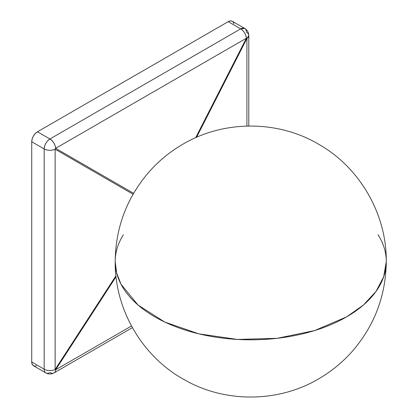 <?xml version="1.0" encoding="UTF-8"?>
<svg xmlns="http://www.w3.org/2000/svg" width="418" height="418" viewBox="0 0 418 418"><rect width="100%" height="100%" fill="white"/><g stroke="black" fill="none" stroke-linecap="round" stroke-linejoin="round"><path stroke-width="0.63" d="M346.579 316.891L363.435 305.03L375.96 291.498L383.677 276.82L386.279 261.553A135.547 78.26 180 0 1 346.579 316.891A135.547 78.26 180 0 1 198.858 333.851A135.547 78.26 180 0 1 115.185 261.553L116.648 273.032L121.021 284.271L138.029 305.03L164.739 322.048L198.858 333.851L237.445 339.432L277.176 338.308L314.629 330.57L346.579 316.891M232.272 21.261L244.734 28.455L240.669 28.858L228.207 21.663L37.474 131.785L228.207 21.663A8.135 4.697 120 0 1 232.272 21.261L230.407 20.9L228.207 21.663L240.669 28.858A8.135 4.697 -60 0 1 244.734 28.455A8.135 4.697 -60 0 1 246.416 32.181A8.135 4.697 180 0 1 248.799 35.499A8.135 4.697 180 0 1 246.913 38.508L246.913 126.058L246.913 38.508L196.549 137.303L246.913 38.508A8.135 0.298 -153 0 0 246.395 38.21L195.687 137.684L246.395 38.21A8.135 4.697 -120 0 0 240.669 28.858L49.93 138.98L37.474 131.785L35.269 133.561L33.403 136.08L32.16 138.954L31.721 141.744L31.721 361.988L32.16 364.277L33.403 365.713L34.276 366.037L36.35 365.828M132.391 327.649L54 372.908A8.135 4.697 -120 0 0 55.657 369.768A8.135 0.298 -147 0 1 55.139 369.47L115.932 275.817L55.139 369.47L55.139 149.226L133.086 194.229L55.139 149.226A8.135 4.697 180 0 1 44.183 148.939L44.183 369.183A8.135 4.697 0 0 0 55.139 369.47A8.135 0.298 33 0 0 55.657 369.768L131.482 325.993L55.657 369.768L116.037 276.758L55.657 369.768A8.135 4.697 60 0 1 54 372.908A8.135 4.697 60 0 1 49.93 372.506A8.135 4.697 -60 0 1 45.865 372.908A8.135 4.697 -60 0 1 44.183 369.183L31.721 361.988L31.721 141.744L44.183 148.939L44.183 369.183L31.721 361.988A8.135 4.697 120 0 0 33.403 365.713L45.865 372.908A8.135 4.697 120 0 1 44.183 369.183A8.135 4.697 180 0 0 55.139 369.47L55.139 149.226L55.657 148.327L246.395 38.21L246.913 38.508L248.799 35.499L248.799 126.017M133.603 193.33L55.657 148.327A8.135 6.327 120 0 1 55.139 149.226C51.362 150.757 47.709 150.663 44.183 148.939A8.135 4.697 -60 0 1 49.93 138.98A8.135 4.697 60 0 1 55.657 148.327L246.395 38.21C245.831 34.166 243.919 31.052 240.669 28.858L49.93 138.98L37.474 131.785A8.135 4.697 120 0 0 31.721 141.744L44.183 148.939C44.522 144.712 46.44 141.388 49.93 138.98C53.185 141.174 55.092 144.288 55.657 148.327L133.603 193.33M233.845 23.753L232.988 21.856M378.06 234.717A135.547 78.26 180 0 1 386.279 261.553C386.786 214.126 359.658 167.195 318.297 144.043C277.484 119.945 223.28 120.107 182.541 144.403C169.63 151.938 158.265 161.343 148.447 172.608C126.649 198.247 115.561 227.894 115.185 261.553A135.547 78.26 180 0 1 123.404 234.717M54 372.908C51.289 374.366 48.577 374.366 45.865 372.908M248.799 35.499C248.679 32.395 247.325 30.049 244.734 28.455M115.185 261.553C114.678 308.98 141.806 355.911 183.168 379.058C223.98 403.161 278.184 402.994 318.918 378.698C331.829 371.163 343.194 361.763 353.017 350.498C374.81 324.859 385.898 295.207 386.279 261.553"/></g></svg>
